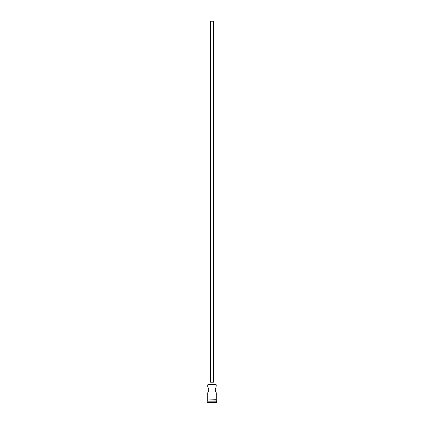 <?xml version="1.0" encoding="UTF-8"?>
<svg xmlns="http://www.w3.org/2000/svg" width="424" height="424" viewBox="0 0 424 424"><rect width="100%" height="100%" fill="white"/><g stroke="black" fill="none" stroke-linecap="round" stroke-linejoin="round"><path stroke-width="0.64" d="M216.24 384.791L207.919 384.626L216.24 384.791L207.76 384.791L207.76 387.054L208.067 387.541L207.76 387.054L207.919 384.626L216.081 384.626L216.092 387.276L216.24 384.791M213.617 382.204L213.617 21.2L210.383 21.2L210.383 382.204L210.383 21.2L213.617 21.2L213.617 382.204M214.019 384.626L214.019 382.204L209.981 382.204L209.981 384.626L209.981 382.204L214.019 382.204L214.019 384.626M208.364 388.082L208.067 387.541M208.263 387.886L208.841 389.879L208.263 391.871L208.656 390.976M216.24 392.704L216.24 399.731L216.24 392.704L215.53 391.458L215.933 392.216M216.203 387.107L215.212 389.306L215.53 391.453L215.212 389.306L215.933 387.541L215.159 389.879L215.737 391.871M216.24 401.184L207.76 401.184L216.24 401.184L216.24 401.994L207.76 401.994L207.357 402.397L216.643 402.397L216.24 401.184M208.004 400.945L207.76 401.994L216.24 401.994L216.643 402.397L207.357 402.397L207.357 402.8L216.643 402.8L216.643 402.397L216.643 402.8L207.357 402.8L208.004 400.945M207.76 392.704L207.76 399.731L207.797 392.645M216.24 400.945L216.24 400.134L216.24 400.945L207.76 400.945L216.24 400.945M207.76 400.134L207.76 400.945L207.76 400.134M216.282 399.731L207.516 399.933L216.282 400.134L216.282 399.731L216.282 400.134L207.516 399.933L216.282 399.731M208.65 388.776L208.465 388.299M208.067 392.216L207.908 392.481M215.35 388.776L215.535 388.299"/></g></svg>
